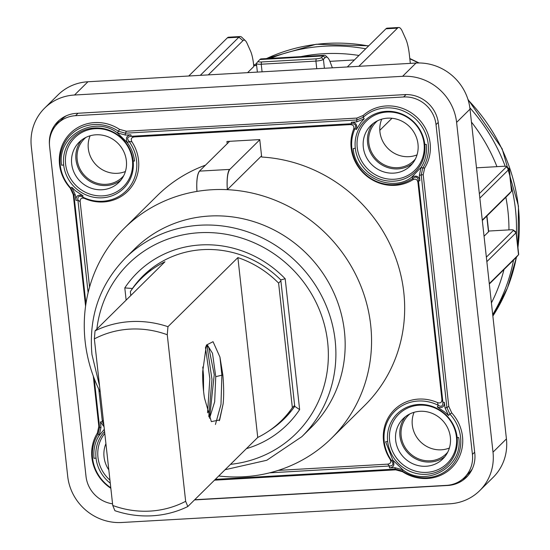 <?xml version="1.0" encoding="UTF-8"?>
<svg xmlns="http://www.w3.org/2000/svg" width="550" height="550" viewBox="0 0 550 550"><rect width="100%" height="100%" fill="white"/><g stroke="black" fill="none" stroke-linecap="round" stroke-linejoin="round"><path stroke-width="0.82" d="M417.024 154.88A26.991 25.575 45.3 0 1 379.94 131.911A26.991 25.575 45.3 0 1 381.734 119.164M125.4 171.511A26.991 25.575 45.3 0 1 88.309 148.541A26.991 25.575 45.3 0 1 90.111 135.795M449.384 448.016A26.991 25.575 45.3 0 1 412.301 425.04A26.991 25.575 45.3 0 1 414.095 412.301M479.696 490.655L493.116 477.4A50.215 47.582 -134.7 0 0 506.426 438.907L470.016 109.134A50.215 47.582 -134.7 0 0 416.02 63.051L87.938 81.758A50.215 47.582 -134.7 0 0 58.039 94.889L44.619 108.144A50.215 47.582 45.3 0 1 74.525 95.012L402.6 76.306A50.215 47.582 45.3 0 1 456.603 122.389L493.006 452.162A50.215 47.582 45.3 0 1 479.696 490.655A50.215 47.582 45.3 0 1 449.797 503.793L121.722 522.5A50.215 47.582 45.3 0 1 67.719 476.417L31.316 146.644A50.215 47.582 45.3 0 1 44.619 108.144M194.514 499.916L447.776 485.471A31.384 29.741 -134.7 0 0 466.462 477.263A31.384 29.741 -134.7 0 0 474.781 453.2L438.371 123.427A31.384 29.741 -134.7 0 0 404.628 94.621L76.546 113.334A31.384 29.741 -134.7 0 0 57.86 121.543A31.384 29.741 -134.7 0 0 49.472 144.932M467.974 475.647A31.384 29.741 45.3 0 1 462.385 479.332M55.742 125.599A31.384 29.741 45.3 0 1 59.489 120.051M377.568 120.766A26.991 25.575 -134.7 0 0 375.959 122.217A26.991 25.575 -134.7 0 0 368.809 142.904A26.991 25.575 -134.7 0 0 386.492 165.832A26.991 25.575 -134.7 0 0 413.902 160.614A26.991 25.575 -134.7 0 0 415.374 159.026M85.944 137.397A26.991 25.575 -134.7 0 0 84.336 138.847A26.991 25.575 -134.7 0 0 77.179 159.534A26.991 25.575 -134.7 0 0 94.861 182.462A26.991 25.575 -134.7 0 0 122.279 177.251A26.991 25.575 -134.7 0 0 123.75 175.656M409.929 413.896A26.991 25.575 -134.7 0 0 408.32 415.353A26.991 25.575 -134.7 0 0 401.17 436.04A26.991 25.575 -134.7 0 0 418.853 458.968A26.991 25.575 -134.7 0 0 446.263 453.75A26.991 25.575 -134.7 0 0 447.734 452.162M229.618 141.309L199.444 171.132L229.577 169.414A18.831 4.386 86.6 0 0 227.343 189.674L261.559 155.877M100.231 392.15A147.517 139.776 45.3 0 1 85.133 341.385A147.517 139.776 45.3 0 1 124.231 228.312A147.517 139.776 45.3 0 1 196.969 191.407A147.517 139.776 -134.7 0 1 212.066 189.729A147.517 139.776 -134.7 0 1 227.343 189.674A147.517 139.776 45.3 0 1 370.686 325.098A147.517 139.776 45.3 0 1 331.588 438.178A147.517 139.776 45.3 0 1 243.753 476.754A147.517 139.776 45.3 0 1 218.721 475.991M209.433 216.04A125.544 118.958 -134.7 0 0 134.674 248.875L125.4 258.039A125.544 118.958 45.3 0 1 252.278 233.53A125.544 118.958 45.3 0 1 334.998 339.096A125.544 118.958 45.3 0 1 335.149 340.416A125.544 118.958 45.3 0 1 301.881 436.645L311.156 427.481A125.544 118.958 -134.7 0 0 344.424 331.251A125.544 118.958 -134.7 0 0 209.433 216.04M199.684 171.119A18.831 4.854 86.9 0 0 196.969 191.407C196.343 181.019 197.168 174.254 199.444 171.132M259.779 139.789L229.817 169.4C227.549 172.521 226.724 179.286 227.343 189.681M246.393 448.649A106.714 101.118 -134.7 0 0 299.633 409.599L285.189 278.761A106.714 101.118 -134.7 0 0 200.75 244.936A106.714 101.118 -134.7 0 0 124.795 287.904L126.142 300.128M269.136 430.801A100.437 95.171 -134.7 0 0 284.233 418.784A100.437 95.171 -134.7 0 0 294.738 406.333L280.885 280.844L278.603 283.106L292.353 407.639L294.635 405.384M299.633 409.599L294.738 406.333M124.795 287.904L132.557 288.509M151.044 268.881L141.206 278.603A99.804 94.573 45.3 0 0 130.357 291.555L130.797 295.529M141.206 278.603A99.804 94.573 45.3 0 1 164.972 261.759L95.047 330.853A99.804 94.573 45.3 0 1 130.708 321.592A99.804 94.573 45.3 0 1 167.956 326.693L237.882 257.599A99.804 94.573 45.3 0 1 278.603 283.106M133.072 287.822L132.536 288.351A100.437 95.171 -134.7 0 1 143.048 275.901A100.437 95.171 -134.7 0 1 202.854 249.631A100.437 95.171 -134.7 0 1 280.782 279.902L285.189 278.761M280.885 280.844L280.782 279.902M292.353 407.639A99.804 94.573 45.3 0 1 281.504 420.599A99.804 94.573 45.3 0 1 257.737 437.442L187.811 506.536A99.804 94.573 45.3 0 1 152.151 515.797A99.804 94.573 45.3 0 1 114.902 510.696L112.743 505.471L94.353 338.889A93.527 88.626 45.3 0 1 129.958 329.113A93.527 88.626 45.3 0 1 167.262 334.737L167.956 326.693M95.047 330.853L94.353 338.889M167.262 334.737L185.653 501.311A93.527 88.626 45.3 0 1 150.047 511.094A93.527 88.626 45.3 0 1 112.743 505.471M187.811 506.536L185.653 501.311M237.882 257.599L257.737 437.442M222.846 374.956L219.945 357.074L213.042 341.688L206.374 345.084L202.702 371.511A37.661 9.24 -93.3 0 0 204.511 398.159L211.337 421.637L219.663 419.932L223.128 403.92C223.933 395.869 223.836 386.217 222.846 374.956L215.751 376.668L214.672 401.796L209.543 418.289M148.775 271.123A100.437 95.171 45.3 0 1 149.786 269.878M208.78 416.405L211.977 379.356L206.972 345.572M219.292 420.729L223.128 403.92M207.556 412.809L209.853 378.654L205.473 347.524M215.435 424.476L220.983 404.415L221.877 375.107L219.945 357.074M209.007 416.989L209.894 415.168L214.246 374.681L208.835 347.634L206.869 345.524M205.728 346.741L207.563 345.311L212.492 353.293L215.751 376.668M202.771 366.994L203.493 375.293L203.576 391.284M290.331 412.122A100.437 95.171 45.3 0 1 289.073 413.119M410.334 63.374L409.372 54.711A25.108 6.16 -93.3 0 0 405.797 39.091L402.311 31.309A25.108 6.16 -93.3 0 0 398.757 27.5L387.214 28.16A25.108 6.16 86.7 0 0 385.942 28.799L347.318 66.963M354.413 59.95L329.911 61.352M256.644 65.526L253.736 65.698M489.321 284.02L516.361 257.304A3.768 0.77 -6.3 0 0 516.395 257.269A3.768 0.77 -6.3 0 0 516.423 257.228M489.28 283.614L518.526 254.719A6.277 1.286 -6.3 0 0 518.581 254.664A6.277 1.286 -6.3 0 0 518.684 254.382L516.257 232.396A6.277 1.286 173.7 0 1 516.099 232.739L486.853 261.635M488.599 231.048L510.606 229.797A3.768 0.77 173.7 0 1 513.391 230.072A3.768 0.77 173.7 0 1 513.398 230.429L486.358 257.146M484.048 236.239L488.489 231.853A6.277 1.286 -6.3 0 0 488.647 231.509L486.929 215.944M513.391 230.072L516.092 232.141A6.277 1.286 173.7 0 1 516.257 232.396M482.309 220.509L509.348 193.792A3.768 0.77 -6.3 0 0 509.382 193.751A3.768 0.77 -6.3 0 0 509.41 193.717M482.268 220.103L511.514 191.208A6.277 1.286 -6.3 0 0 511.569 191.153A6.277 1.286 -6.3 0 0 511.672 190.864L509.245 168.884A6.277 1.286 173.7 0 1 509.087 169.221L506.385 166.918L479.346 193.634M479.841 198.117L509.087 169.221L511.514 191.208L509.348 193.792M506.385 166.918A3.768 0.77 173.7 0 0 506.385 166.561A3.768 0.77 173.7 0 0 503.594 166.279L476.493 167.826M379.809 130.316L392.006 118.264M358.861 66.309L397.485 28.139A25.108 6.16 -93.3 0 1 398.757 27.5M261.456 61.964L316.14 58.843A4.393 0.901 173.7 0 0 321.393 57.619L323.097 55.928A25.108 6.16 -93.3 0 1 324.363 55.289L261.174 58.891A25.108 6.16 86.7 0 0 259.909 59.531L258.204 61.222A4.393 0.901 173.7 0 0 258.163 61.263A4.393 0.901 173.7 0 0 261.456 61.964L261.229 64.219A6.277 1.286 173.7 0 1 256.417 63.498A6.277 1.286 173.7 0 1 256.527 63.216A6.277 1.286 173.7 0 1 256.582 63.154L258.136 61.304M321.393 57.619L323.414 59.345L325.119 57.661A23.224 5.699 -93.3 0 1 327.772 57.736A23.224 5.699 -93.3 0 1 330.055 61.731L332.372 67.815M208.299 74.896L242.969 40.638A21.34 5.239 -93.3 0 1 245.403 40.714A21.34 5.239 -93.3 0 1 247.067 43.333L250.553 51.116A21.34 5.239 -93.3 0 1 253.591 64.391L253.825 66.488L247.583 72.655M242.969 40.638L238.913 37.187A25.108 6.16 -93.3 0 1 240.185 36.541A25.108 6.16 -93.3 0 1 241.787 37.269L245.403 40.714M240.185 36.541L228.642 37.201A25.108 6.16 86.7 0 0 227.37 37.84L188.746 76.01M227.37 37.84L238.913 37.187L200.289 75.35M324.404 68.276L323.414 59.345A6.277 1.286 173.7 0 1 315.913 61.098L316.14 58.843M262.075 71.83L261.229 64.219L315.913 61.098L316.752 68.709M324.363 55.289A25.108 6.16 -93.3 0 1 325.964 56.018L327.772 57.736M506.385 166.561L509.08 168.63A6.277 1.286 173.7 0 1 509.245 168.884M472.319 468.868A30.133 28.552 -134.7 0 1 468.724 473.268L464.441 477.496A30.133 28.552 45.3 0 0 472.422 454.396L436.019 124.623A30.133 28.552 45.3 0 0 403.618 96.972L75.542 115.686A30.133 28.552 45.3 0 0 57.599 123.564A30.133 28.552 45.3 0 0 49.61 146.657L86.02 476.438A30.133 28.552 45.3 0 0 112.564 503.834M464.441 477.496A30.133 28.552 45.3 0 1 446.497 485.375L194.693 499.737M89.574 287.107L80.142 201.664C80.121 198.571 81.606 197.512 84.59 198.488A40.803 38.665 -134.7 0 0 103.407 201.974A40.803 38.665 -134.7 0 0 131.979 141.873C130.529 139.067 131.312 137.411 134.338 136.909L131.319 136.283C127.394 136.751 126.644 138.469 129.071 141.433L127.414 142.663C125.373 138.16 126.534 135.547 130.9 134.833L125.366 135.059A1.884 0.461 86.7 0 1 125.421 133.183L126.342 131.223L119.501 129.36A40.803 38.665 -134.7 0 0 94.641 122.581A40.803 38.665 -134.7 0 0 61.689 146.692A40.803 38.665 -134.7 0 0 70.29 188.155L73.253 194.652L73.899 194.741L70.874 188.162L71.809 187.268L75.295 194.879L75.996 200.427A1.884 0.385 173.7 0 0 77.811 200.097M102.266 421.596A1.884 0.385 -6.3 0 1 100.451 421.933L100.973 427.494A1.884 0.385 -6.3 0 1 99.584 427.35L98.835 426.36L93.28 376.056M85.573 306.226L73.253 194.652M98.835 426.36L97.336 433.118A40.803 38.665 -134.7 0 0 110.846 488.29M389.503 466.098A1.884 0.461 -93.3 0 0 389.428 467.919L394.962 467.692A1.884 0.461 -93.3 0 0 395.374 469.095L395.691 469.837L214.493 480.171M395.691 469.837L402.538 471.701A40.803 38.665 -134.7 0 0 427.391 478.479A40.803 38.665 -134.7 0 0 460.35 454.362A40.803 38.665 -134.7 0 0 451.743 412.906L448.786 406.409L446.896 407.543A1.884 0.385 -6.3 0 1 445.033 407.873L444.324 402.325C444.428 406.945 442.09 408.506 437.305 407L444.675 411.984L448.518 415.477L445.033 407.873M418.557 180.661A1.884 0.385 173.7 0 0 419.877 180.819L419.348 175.257A1.884 0.385 173.7 0 0 421.217 174.934L423.204 174.694L448.786 406.409M423.204 174.694L424.703 167.942A40.803 38.665 -134.7 0 0 424.105 126.026A40.803 38.665 -134.7 0 0 386.265 105.951A40.803 38.665 -134.7 0 0 363.206 115.459L356.861 118.078L356.84 119.989A1.884 0.461 -93.3 0 0 356.778 121.859L351.264 122.265C355.884 122.409 357.576 124.843 356.324 129.553L360.917 122.437L364.21 118.779L356.778 121.859M126.342 131.223L356.861 118.078M66.316 115.789A30.133 28.552 -134.7 0 0 61.882 119.336L57.599 123.564M331.588 438.178L364.698 405.46A147.517 139.776 -134.7 0 0 403.796 292.387A147.517 139.776 -134.7 0 0 261.683 157.032L259.758 139.59L226.951 141.46L227.198 143.701M392.837 460.137L391.731 460.845L390.06 459.188A40.803 38.665 -134.7 0 1 418.632 399.087A40.803 38.665 -134.7 0 1 437.442 402.566C440.433 403.549 441.911 402.49 441.897 399.389L417.938 182.401C417.278 179.341 415.58 178.461 412.851 179.768A40.803 38.665 -134.7 0 1 395.031 185.343A40.803 38.665 -134.7 0 1 353.629 129.229C354.447 126.294 353.313 124.747 350.212 124.603L134.338 136.909M390.06 459.188C391.511 461.993 390.727 463.65 387.702 464.145L389.476 466.001L269.637 472.835M278.245 470.388L387.702 464.145M205.48 165.165A147.517 139.776 -134.7 0 0 157.341 195.594L124.231 228.312M84.59 198.488L82.569 196.996C79.035 195.381 77.481 196.419 77.907 200.097L80.142 201.664M71.809 187.268L75.563 190.871L83.009 195.772L82.569 196.996A39.442 37.373 45.3 0 0 102.644 201.259A39.442 37.373 45.3 0 0 133.671 179.981A39.442 37.373 45.3 0 0 129.071 141.433L131.979 141.873M83.009 195.772C78.045 194.301 75.708 195.848 75.996 200.427M127.414 142.663L117.343 132.866L118.498 131.264L125.421 133.183L356.84 119.989L363.254 117.308L364.21 118.779M133.141 160.909A35.888 34.004 -134.7 0 0 131.649 153.904A35.888 34.004 -134.7 0 0 94.552 127.978A35.888 34.004 -134.7 0 0 63.669 164.869A35.888 34.004 45.3 0 0 102.259 197.808A35.888 34.004 45.3 0 0 133.141 160.909A1.884 0.385 173.7 0 0 134.537 161.047A37.572 35.599 -134.7 0 0 127.387 142.684M125.366 135.059L117.343 132.866C95.033 115.088 56.54 135.204 61.627 165.206A1.884 0.385 173.7 0 0 63.669 164.869M119.501 129.36L118.498 131.264A39.442 37.373 45.3 0 0 94.167 124.52A39.442 37.373 45.3 0 0 62.253 147.984A39.442 37.373 45.3 0 0 70.874 188.162L70.29 188.155M75.295 194.879A1.884 0.385 173.7 0 1 73.899 194.741L85.938 303.731M103.311 420.014L102.362 421.603L98.78 389.18M88.124 292.641L77.907 200.097M102.362 421.603L103.874 425.164M100.451 421.933L104.046 426.724M100.973 427.494L99.213 435.414C94.978 441.849 93.232 449.494 93.988 458.342A1.884 0.385 173.7 0 0 96.03 458.006A35.888 34.004 45.3 0 0 110.289 483.216M104.335 429.289L99.213 435.414L97.336 433.118M109.945 480.129A34.526 32.711 45.3 0 1 97.969 457.318A34.526 32.711 45.3 0 1 104.789 433.434M215.304 479.366L395.374 469.095L402.304 471.02L402.538 471.701M394.962 467.692L402.985 469.886L402.304 471.02A39.442 37.373 45.3 0 0 426.628 477.764A39.442 37.373 45.3 0 0 458.542 454.3A39.442 37.373 45.3 0 0 449.928 414.123L448.518 415.477M389.428 467.919C393.834 467.411 394.962 464.805 392.81 460.109L402.985 469.886C425.274 487.658 463.788 467.555 458.7 437.539A1.884 0.385 -6.3 0 1 457.126 437.415A35.888 34.004 45.3 0 0 418.536 404.477A35.888 34.004 45.3 0 0 387.661 441.375A35.888 34.004 -134.7 0 0 389.152 448.381A35.888 34.004 -134.7 0 0 426.25 474.306A35.888 34.004 -134.7 0 0 457.126 437.415M387.661 441.375A1.884 0.385 -6.3 0 1 385.619 441.712L392.81 460.109M426.724 472.368A34.526 32.711 45.3 0 1 389.599 440.688A34.526 32.711 45.3 0 1 419.306 405.192A34.526 32.711 45.3 0 1 456.431 436.872A34.526 32.711 45.3 0 1 426.724 472.368M437.305 407L438.233 405.288C441.451 407.206 443.004 406.175 442.888 402.181L441.897 399.389M389.476 466.001C393.092 465.843 393.841 464.124 391.731 460.845A39.442 37.373 45.3 0 1 387.124 422.297A39.442 37.373 45.3 0 1 418.158 401.026A39.442 37.373 45.3 0 1 438.233 405.288L437.442 402.566M443.011 402.167A1.884 0.385 -6.3 0 0 444.331 402.318M417.938 182.401L418.433 180.682L442.888 402.181M451.743 412.906L449.928 414.123L446.896 407.543L421.217 174.934L422.764 168.094L424.703 167.942M419.348 175.257L421.107 167.338L422.764 168.094A39.442 37.373 45.3 0 0 422.462 127.442A39.442 37.373 45.3 0 0 385.797 107.889A39.442 37.373 45.3 0 0 363.254 117.308L363.206 115.459M419.877 180.819C419.134 176.378 416.467 175.106 411.874 177.004L421.107 167.338C425.349 160.903 427.089 153.257 426.339 144.409A1.884 0.385 -6.3 0 1 424.765 144.279A35.888 34.004 45.3 0 0 386.176 111.348A35.888 34.004 45.3 0 0 355.3 148.239A35.888 34.004 -134.7 0 0 356.792 155.244A35.888 34.004 -134.7 0 0 393.882 181.17A35.888 34.004 -134.7 0 0 424.765 144.279M355.266 148.239L353.251 148.576C354.743 176.694 392.728 193.16 411.874 177.004M394.357 179.238A34.526 32.711 45.3 0 1 357.232 147.551A34.526 32.711 45.3 0 1 386.946 112.056A34.526 32.711 45.3 0 1 424.064 143.743A34.526 32.711 45.3 0 1 394.357 179.238M356.324 129.553L355.046 128.549C356.476 125.414 355.355 123.798 351.684 123.716L350.212 124.603M411.902 176.983A1.884 0.591 55 0 0 413.153 178.145A39.442 37.373 45.3 0 1 394.268 184.628A39.442 37.373 45.3 0 1 358.957 167.138A39.442 37.373 45.3 0 1 355.046 128.549L353.629 129.229M418.433 180.682C417.766 177.038 416.006 176.192 413.153 178.145L412.851 179.768M351.684 123.592A1.884 0.461 -93.3 0 1 351.264 122.265M130.9 134.833A1.884 0.461 86.7 0 0 131.319 136.159M131.319 136.283L351.684 123.716M417.993 144.086A28.249 26.764 -134.7 0 0 399.486 120.093A28.249 26.764 -134.7 0 0 370.796 125.551A28.249 26.764 -134.7 0 0 363.309 147.208A28.249 26.764 -134.7 0 0 381.817 171.201A28.249 26.764 -134.7 0 0 410.506 165.743A28.249 26.764 -134.7 0 0 417.993 144.086M412.521 163.494A28.249 26.764 45.3 0 1 384.643 166.354A28.249 26.764 45.3 0 1 367.592 142.972A28.249 26.764 45.3 0 1 373.065 123.564M450.354 437.223A28.249 26.764 -134.7 0 0 431.846 413.229A28.249 26.764 -134.7 0 0 403.157 418.688A28.249 26.764 -134.7 0 0 395.67 440.337A28.249 26.764 -134.7 0 0 414.178 464.337A28.249 26.764 -134.7 0 0 442.867 458.872A28.249 26.764 -134.7 0 0 450.354 437.223M444.881 456.631A28.249 26.764 45.3 0 1 417.003 459.491A28.249 26.764 45.3 0 1 399.953 436.109A28.249 26.764 45.3 0 1 405.426 416.701M94.188 378.476L99.584 427.35L98.037 434.191A39.442 37.373 45.3 0 0 110.784 487.719M105.916 443.658A28.249 26.764 -134.7 0 0 104.046 456.974A28.249 26.764 -134.7 0 0 108.817 469.906M95.315 128.686A34.526 32.711 45.3 0 1 132.44 160.373A34.526 32.711 45.3 0 1 102.733 195.869A34.526 32.711 45.3 0 1 65.608 164.182A34.526 32.711 45.3 0 1 95.315 128.686M126.363 160.717A28.249 26.764 -134.7 0 0 107.862 136.723A28.249 26.764 -134.7 0 0 79.172 142.182A28.249 26.764 -134.7 0 0 71.686 163.838A28.249 26.764 -134.7 0 0 90.193 187.832A28.249 26.764 -134.7 0 0 118.876 182.373A28.249 26.764 -134.7 0 0 126.363 160.717M120.89 180.132A28.249 26.764 45.3 0 1 93.019 182.985A28.249 26.764 45.3 0 1 75.969 159.61A28.249 26.764 45.3 0 1 81.434 140.195M402.6 76.306L416.02 63.051M87.938 81.758L74.525 95.012M470.016 109.134L456.603 122.389M493.006 452.162L506.426 438.907M96.855 329.065A119.267 113.011 45.3 0 1 212.554 232.719A119.267 113.011 45.3 0 1 327.649 342.169A119.267 113.011 45.3 0 1 230.512 464.337M516.361 257.304L518.526 254.719L516.099 232.739L513.398 230.429M488.489 231.853L486.75 216.123M397.485 28.139L385.942 28.799M325.119 57.661L323.097 55.928L259.909 59.531M78.004 113.252L75.542 115.686M403.618 96.972L406.044 94.573M472.422 454.396L474.671 452.183M438.247 122.423L436.019 124.623M104.576 431.496A35.888 34.004 -134.7 0 0 96.03 458.006M508.956 229.886A171.366 162.381 45.3 0 0 508.021 211.743A171.366 162.381 -134.7 0 0 507.939 210.98A171.366 162.381 45.3 0 0 505.856 197.244M503.993 269.521A171.366 162.381 45.3 0 1 491.411 302.913M300.905 56.629A171.366 162.381 45.3 0 1 358.964 55.454M471.446 122.066A171.366 162.381 45.3 0 1 496.946 166.664M511.012 184.862A177.643 168.328 45.3 0 1 515.446 209.22A177.643 168.328 45.3 0 1 515.529 210.018A177.643 168.328 45.3 0 1 516.416 233.778M513.521 260.109A177.643 168.328 45.3 0 1 492.697 314.566M255.248 65.608A177.643 168.328 45.3 0 1 256.575 64.9M270.572 58.355A177.643 168.328 45.3 0 1 365.702 48.799M410.307 63.181A177.643 168.328 45.3 0 1 410.678 63.353M469.844 107.752A177.643 168.328 45.3 0 1 505.196 166.279M517.935 247.548A177.643 168.328 -134.7 0 0 518.389 207.233A177.643 168.328 -134.7 0 0 518.299 206.401A177.643 168.328 -134.7 0 0 468.132 99.99M418.474 62.968A177.643 168.328 -134.7 0 0 409.826 58.823M368.555 45.98A177.643 168.328 -134.7 0 0 266.454 58.596M256.444 63.697A177.643 168.328 -134.7 0 0 253.688 65.258L256.438 63.669M516.512 257.125L507.526 287.843L492.862 316.051A177.643 168.328 -134.7 0 0 516.374 257.29M125.4 258.039C99.681 284.57 88.536 316.759 91.967 354.612L99.536 385.832M225.06 469.728L266.784 460.268L301.881 436.645M291.349 410.871L281.504 420.599M219.498 420.303L219.663 419.932M516.395 257.269L518.581 254.664M509.382 193.751L511.569 191.153M256.417 63.498L257.373 72.098M258.163 61.263L256.527 63.216M467.913 99.289L502.157 148.782L518.457 206.058L517.99 248.05M419.121 62.968L409.791 58.499M368.748 45.787L316.174 44.261L266.358 58.596"/></g></svg>
